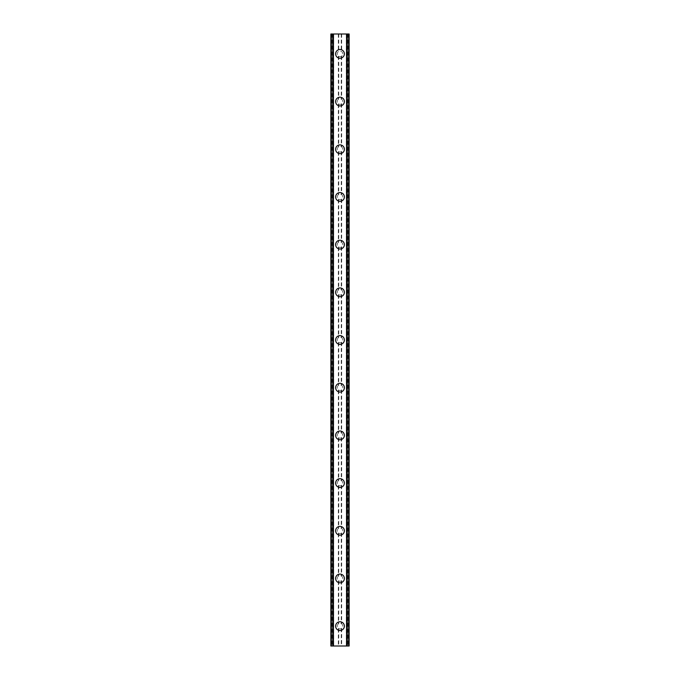 <?xml version="1.0" encoding="UTF-8"?>
<svg xmlns="http://www.w3.org/2000/svg" width="680" height="680" viewBox="0 0 680 680"><rect width="100%" height="100%" fill="white"/><g stroke="black" fill="none" stroke-linecap="round" stroke-linejoin="round"><path stroke-width="0.51" stroke-dasharray="3.4 2.55" d="M338.325 628.354L338.742 628.609A2.78 2.78 0 0 0 341.258 628.609L341.675 628.354A2.78 2.78 0 0 0 340 623.347A2.78 2.78 0 0 0 337.221 626.127A2.78 2.78 0 0 0 340 628.915A2.78 2.78 0 0 0 341.675 623.909L341.258 623.645A2.78 2.78 0 0 0 338.742 623.645L338.325 623.909A2.78 2.78 0 0 0 338.325 628.354L338.325 646L330.863 646L330.863 34L330.973 646M335.631 626.127A4.369 4.369 0 0 1 340 621.758A4.369 4.369 0 0 1 344.369 626.127A4.369 4.369 0 0 0 340 621.758A4.369 4.369 0 0 0 335.631 626.127A4.369 4.369 0 0 0 340 630.505A4.369 4.369 0 0 0 344.369 626.127A4.369 4.369 0 0 0 340 621.758A4.369 4.369 0 0 0 335.631 626.127A4.369 4.369 0 0 0 340 630.505A4.369 4.369 0 0 0 344.369 626.127A4.369 4.369 0 0 1 340 630.505A4.369 4.369 0 0 1 335.631 626.127M338.325 580.66L338.742 580.924A2.78 2.78 0 0 0 341.258 580.924L341.675 580.66A2.78 2.78 0 0 0 340 575.663A2.78 2.78 0 0 0 337.221 578.442A2.78 2.78 0 0 0 340 581.221A2.78 2.78 0 0 0 341.675 576.223L341.258 575.96A2.78 2.78 0 0 0 338.742 575.96L338.325 576.223A2.78 2.78 0 0 0 338.325 580.66L338.325 623.909M335.631 578.442A4.369 4.369 0 0 1 340 574.073A4.369 4.369 0 0 1 344.369 578.442A4.369 4.369 0 0 0 340 574.073A4.369 4.369 0 0 0 335.631 578.442A4.369 4.369 0 0 0 340 582.811A4.369 4.369 0 0 0 344.369 578.442A4.369 4.369 0 0 0 340 574.073A4.369 4.369 0 0 0 335.631 578.442A4.369 4.369 0 0 0 340 582.811A4.369 4.369 0 0 0 344.369 578.442A4.369 4.369 0 0 1 340 582.811A4.369 4.369 0 0 1 335.631 578.442M338.325 532.976L338.742 533.239A2.78 2.78 0 0 0 341.258 533.239L341.675 532.976A2.78 2.78 0 0 0 340 527.969A2.78 2.78 0 0 0 337.221 530.757A2.78 2.78 0 0 0 340 533.537A2.78 2.78 0 0 0 341.675 528.53L341.258 528.275A2.78 2.78 0 0 0 338.742 528.275L338.325 528.53A2.78 2.78 0 0 0 338.325 532.976L338.325 576.223M335.631 530.757A4.369 4.369 0 0 1 340 526.38A4.369 4.369 0 0 1 344.369 530.757A4.369 4.369 0 0 0 340 526.38A4.369 4.369 0 0 0 335.631 530.757A4.369 4.369 0 0 0 340 535.126A4.369 4.369 0 0 0 344.369 530.757A4.369 4.369 0 0 0 340 526.38A4.369 4.369 0 0 0 335.631 530.757A4.369 4.369 0 0 0 340 535.126A4.369 4.369 0 0 0 344.369 530.757A4.369 4.369 0 0 1 340 535.126A4.369 4.369 0 0 1 335.631 530.757M338.325 485.29L338.742 485.546A2.78 2.78 0 0 0 341.258 485.546L341.675 485.29A2.78 2.78 0 0 0 340 480.284A2.78 2.78 0 0 0 337.221 483.063A2.78 2.78 0 0 0 340 485.843A2.78 2.78 0 0 0 341.675 480.845L341.258 480.581A2.78 2.78 0 0 0 338.742 480.581L338.325 480.845A2.78 2.78 0 0 0 338.325 485.29L338.325 528.53M335.631 483.063A4.369 4.369 0 0 1 340 478.694A4.369 4.369 0 0 1 344.369 483.063A4.369 4.369 0 0 0 340 478.694A4.369 4.369 0 0 0 335.631 483.063A4.369 4.369 0 0 0 340 487.433A4.369 4.369 0 0 0 344.369 483.063A4.369 4.369 0 0 0 340 478.694A4.369 4.369 0 0 0 335.631 483.063A4.369 4.369 0 0 0 340 487.433A4.369 4.369 0 0 0 344.369 483.063A4.369 4.369 0 0 1 340 487.433A4.369 4.369 0 0 1 335.631 483.063M338.325 437.597L338.742 437.861A2.78 2.78 0 0 0 341.258 437.861L341.675 437.597A2.78 2.78 0 0 0 340 432.599A2.78 2.78 0 0 0 337.221 435.379A2.78 2.78 0 0 0 340 438.158A2.78 2.78 0 0 0 341.675 433.151L341.258 432.897A2.78 2.78 0 0 0 338.742 432.897L338.325 433.151A2.78 2.78 0 0 0 338.325 437.597L338.325 480.845M335.631 435.379A4.369 4.369 0 0 1 340 431.001A4.369 4.369 0 0 1 344.369 435.379A4.369 4.369 0 0 0 340 431.001A4.369 4.369 0 0 0 335.631 435.379A4.369 4.369 0 0 0 340 439.748A4.369 4.369 0 0 0 344.369 435.379A4.369 4.369 0 0 0 340 431.001A4.369 4.369 0 0 0 335.631 435.379A4.369 4.369 0 0 0 340 439.748A4.369 4.369 0 0 0 344.369 435.379A4.369 4.369 0 0 1 340 439.748A4.369 4.369 0 0 1 335.631 435.379M338.325 389.912L338.742 390.167A2.78 2.78 0 0 0 341.258 390.167L341.675 389.912A2.78 2.78 0 0 0 340 384.905A2.78 2.78 0 0 0 337.221 387.685A2.78 2.78 0 0 0 340 390.473A2.78 2.78 0 0 0 341.675 385.466L341.258 385.203A2.78 2.78 0 0 0 338.742 385.203L338.325 385.466A2.78 2.78 0 0 0 338.325 389.912L338.325 433.151M335.631 387.685A4.369 4.369 0 0 1 340 383.316A4.369 4.369 0 0 1 344.369 387.685A4.369 4.369 0 0 0 340 383.316A4.369 4.369 0 0 0 335.631 387.685A4.369 4.369 0 0 0 340 392.062A4.369 4.369 0 0 0 344.369 387.685A4.369 4.369 0 0 0 340 383.316A4.369 4.369 0 0 0 335.631 387.685A4.369 4.369 0 0 0 340 392.062A4.369 4.369 0 0 0 344.369 387.685A4.369 4.369 0 0 1 340 392.062A4.369 4.369 0 0 1 335.631 387.685M338.325 342.219L338.742 342.482A2.78 2.78 0 0 0 341.258 342.482L341.675 342.219A2.78 2.78 0 0 0 340 337.221A2.78 2.78 0 0 0 337.221 340A2.78 2.78 0 0 0 340 342.779A2.78 2.78 0 0 0 341.675 337.781L341.258 337.518A2.78 2.78 0 0 0 338.742 337.518L338.325 337.781A2.78 2.78 0 0 0 338.325 342.219L338.325 385.466M335.631 340A4.369 4.369 0 0 1 340 335.631A4.369 4.369 0 0 1 344.369 340A4.369 4.369 0 0 0 340 335.631A4.369 4.369 0 0 0 335.631 340A4.369 4.369 0 0 0 340 344.369A4.369 4.369 0 0 0 344.369 340A4.369 4.369 0 0 0 340 335.631A4.369 4.369 0 0 0 335.631 340A4.369 4.369 0 0 0 340 344.369A4.369 4.369 0 0 0 344.369 340A4.369 4.369 0 0 1 340 344.369A4.369 4.369 0 0 1 335.631 340M338.325 294.534L338.742 294.797A2.78 2.78 0 0 0 341.258 294.797L341.675 294.534A2.78 2.78 0 0 0 340 289.527A2.78 2.78 0 0 0 337.221 292.315A2.78 2.78 0 0 0 340 295.094A2.78 2.78 0 0 0 341.675 290.088L341.258 289.833A2.78 2.78 0 0 0 338.742 289.833L338.325 290.088A2.78 2.78 0 0 0 338.325 294.534L338.325 337.781M335.631 292.315A4.369 4.369 0 0 1 340 287.938A4.369 4.369 0 0 1 344.369 292.315A4.369 4.369 0 0 0 340 287.938A4.369 4.369 0 0 0 335.631 292.315A4.369 4.369 0 0 0 340 296.684A4.369 4.369 0 0 0 344.369 292.315A4.369 4.369 0 0 0 340 287.938A4.369 4.369 0 0 0 335.631 292.315A4.369 4.369 0 0 0 340 296.684A4.369 4.369 0 0 0 344.369 292.315A4.369 4.369 0 0 1 340 296.684A4.369 4.369 0 0 1 335.631 292.315M338.325 246.849L338.742 247.103A2.78 2.78 0 0 0 341.258 247.103L341.675 246.849A2.78 2.78 0 0 0 340 241.842A2.78 2.78 0 0 0 337.221 244.621A2.78 2.78 0 0 0 340 247.401A2.78 2.78 0 0 0 341.675 242.403L341.258 242.139A2.78 2.78 0 0 0 338.742 242.139L338.325 242.403A2.78 2.78 0 0 0 338.325 246.849L338.325 290.088M335.631 244.621A4.369 4.369 0 0 1 340 240.252A4.369 4.369 0 0 1 344.369 244.621A4.369 4.369 0 0 0 340 240.252A4.369 4.369 0 0 0 335.631 244.621A4.369 4.369 0 0 0 340 248.999A4.369 4.369 0 0 0 344.369 244.621A4.369 4.369 0 0 0 340 240.252A4.369 4.369 0 0 0 335.631 244.621A4.369 4.369 0 0 0 340 248.999A4.369 4.369 0 0 0 344.369 244.621A4.369 4.369 0 0 1 340 248.999A4.369 4.369 0 0 1 335.631 244.621M338.325 199.155L338.742 199.418A2.78 2.78 0 0 0 341.258 199.418L341.675 199.155A2.78 2.78 0 0 0 340 194.157A2.78 2.78 0 0 0 337.221 196.936A2.78 2.78 0 0 0 340 199.716A2.78 2.78 0 0 0 341.675 194.709L341.258 194.454A2.78 2.78 0 0 0 338.742 194.454L338.325 194.709A2.78 2.78 0 0 0 338.325 199.155L338.325 242.403M335.631 196.936A4.369 4.369 0 0 1 340 192.567A4.369 4.369 0 0 1 344.369 196.936A4.369 4.369 0 0 0 340 192.567A4.369 4.369 0 0 0 335.631 196.936A4.369 4.369 0 0 0 340 201.305A4.369 4.369 0 0 0 344.369 196.936A4.369 4.369 0 0 0 340 192.567A4.369 4.369 0 0 0 335.631 196.936A4.369 4.369 0 0 0 340 201.305A4.369 4.369 0 0 0 344.369 196.936A4.369 4.369 0 0 1 340 201.305A4.369 4.369 0 0 1 335.631 196.936M338.325 151.47L338.742 151.725A2.78 2.78 0 0 0 341.258 151.725L341.675 151.47A2.78 2.78 0 0 0 340 146.464A2.78 2.78 0 0 0 337.221 149.243A2.78 2.78 0 0 0 340 152.031A2.78 2.78 0 0 0 341.675 147.024L341.258 146.761A2.78 2.78 0 0 0 338.742 146.761L338.325 147.024A2.78 2.78 0 0 0 338.325 151.47L338.325 194.709M335.631 149.243A4.369 4.369 0 0 1 340 144.874A4.369 4.369 0 0 1 344.369 149.243A4.369 4.369 0 0 0 340 144.874A4.369 4.369 0 0 0 335.631 149.243A4.369 4.369 0 0 0 340 153.62A4.369 4.369 0 0 0 344.369 149.243A4.369 4.369 0 0 0 340 144.874A4.369 4.369 0 0 0 335.631 149.243A4.369 4.369 0 0 0 340 153.62A4.369 4.369 0 0 0 344.369 149.243A4.369 4.369 0 0 1 340 153.62A4.369 4.369 0 0 1 335.631 149.243M338.325 103.776L338.742 104.04A2.78 2.78 0 0 0 341.258 104.04L341.675 103.776A2.78 2.78 0 0 0 340 98.778A2.78 2.78 0 0 0 337.221 101.558A2.78 2.78 0 0 0 340 104.337A2.78 2.78 0 0 0 341.675 99.34L341.258 99.076A2.78 2.78 0 0 0 338.742 99.076L338.325 99.34A2.78 2.78 0 0 0 338.325 103.776L338.325 147.024M335.631 101.558A4.369 4.369 0 0 1 340 97.189A4.369 4.369 0 0 1 344.369 101.558A4.369 4.369 0 0 0 340 97.189A4.369 4.369 0 0 0 335.631 101.558A4.369 4.369 0 0 0 340 105.927A4.369 4.369 0 0 0 344.369 101.558A4.369 4.369 0 0 0 340 97.189A4.369 4.369 0 0 0 335.631 101.558A4.369 4.369 0 0 0 340 105.927A4.369 4.369 0 0 0 344.369 101.558A4.369 4.369 0 0 1 340 105.927A4.369 4.369 0 0 1 335.631 101.558M342.779 53.873A2.78 2.78 0 0 0 341.675 51.646L341.258 51.391A2.78 2.78 0 0 0 338.742 51.391L338.325 51.646A2.78 2.78 0 0 0 340 56.653A2.78 2.78 0 0 0 342.779 53.873A2.78 2.78 0 0 0 340 51.085A2.78 2.78 0 0 0 338.325 56.091L338.742 56.355A2.78 2.78 0 0 0 341.258 56.355L341.675 56.091A2.78 2.78 0 0 0 342.779 53.873M335.631 53.873A4.369 4.369 0 0 1 340 49.495A4.369 4.369 0 0 1 344.369 53.873A4.369 4.369 0 0 0 340 49.495A4.369 4.369 0 0 0 335.631 53.873A4.369 4.369 0 0 0 340 58.242A4.369 4.369 0 0 0 344.369 53.873A4.369 4.369 0 0 0 340 49.495A4.369 4.369 0 0 0 335.631 53.873A4.369 4.369 0 0 0 340 58.242A4.369 4.369 0 0 0 344.369 53.873A4.369 4.369 0 0 1 340 58.242A4.369 4.369 0 0 1 335.631 53.873M342.337 34L340.578 34.008L342.337 34M340.578 34L342.567 34.008L340.578 34.008M338.538 34L337.883 34L338.538 34.008M337.883 34L338.929 34L337.866 34.008M338.929 34L337.059 34L338.929 34.008M337.059 34L339.413 34L337.059 34.008M347.93 34L347.93 646L349.137 646L349.137 34L349.137 646L346.29 646L349.137 646L349.137 34L330.863 34L330.863 646L330.863 34L333.71 34L332.894 34L332.894 646L331.092 646L332.894 646M330.973 34L332.894 34M337.662 646L339.422 645.991L337.662 646M339.422 646L337.433 645.991L339.422 645.991M341.326 646L341.81 646L341.326 645.991M341.861 646L341.368 646L341.861 645.991M347.93 646L338.325 646M338.325 56.091L338.325 99.34M332.07 34L332.07 646M338.325 34L338.325 51.646M338.742 56.355L338.742 99.076M341.258 56.355L341.258 99.076M341.675 56.091L341.675 99.34M338.742 104.04L338.742 146.761M341.258 104.04L341.258 146.761M341.675 103.776L341.675 147.024M338.742 151.725L338.742 194.454M341.258 151.725L341.258 194.454M341.675 151.47L341.675 194.709M338.742 199.418L338.742 242.139M341.258 199.418L341.258 242.139M341.675 199.155L341.675 242.403M338.742 247.103L338.742 289.833M341.258 247.103L341.258 289.833M341.675 246.849L341.675 290.088M338.742 294.797L338.742 337.518M341.258 294.797L341.258 337.518M341.675 294.534L341.675 337.781M338.742 342.482L338.742 385.203M341.258 342.482L341.258 385.203M341.675 342.219L341.675 385.466M338.742 390.167L338.742 432.897M341.258 390.167L341.258 432.897M341.675 389.912L341.675 433.151M338.742 437.861L338.742 480.581M341.258 437.861L341.258 480.581M341.675 437.597L341.675 480.845M338.742 485.546L338.742 528.275M341.258 485.546L341.258 528.275M341.675 485.29L341.675 528.53M338.742 533.239L338.742 575.96M341.258 533.239L341.258 575.96M341.675 532.976L341.675 576.223M338.742 580.924L338.742 623.645M341.258 580.924L341.258 623.645M341.675 580.66L341.675 623.909M338.742 628.609L338.742 646M341.258 628.609L341.258 646M341.675 628.354L341.675 646M333.71 34L333.71 646L333.71 34M332.741 34L332.741 646M347.259 34L347.259 646M347.106 34L347.106 646M346.29 34L346.29 646L346.29 34M341.675 34L341.675 51.646M341.258 34L341.258 51.391M338.742 34L338.742 51.391M331.092 34L331.092 646L331.092 34M333.48 34L333.48 646M333.472 34L333.472 646M331.287 34L331.287 646M349.027 34L349.027 646M348.908 34L348.908 646L348.908 34M348.712 34L348.712 646M346.528 34L346.528 646M346.519 34L346.519 646"/><path stroke-width="1.02" d="M335.631 626.127A4.369 4.369 0 0 1 340 621.758A4.369 4.369 0 0 1 344.369 626.127A4.369 4.369 0 0 1 340 630.505A4.369 4.369 0 0 1 335.631 626.127M335.631 578.442A4.369 4.369 0 0 1 340 574.073A4.369 4.369 0 0 1 344.369 578.442A4.369 4.369 0 0 1 340 582.811A4.369 4.369 0 0 1 335.631 578.442M335.631 530.757A4.369 4.369 0 0 1 340 526.38A4.369 4.369 0 0 1 344.369 530.757A4.369 4.369 0 0 1 340 535.126A4.369 4.369 0 0 1 335.631 530.757M335.631 483.063A4.369 4.369 0 0 1 340 478.694A4.369 4.369 0 0 1 344.369 483.063A4.369 4.369 0 0 1 340 487.433A4.369 4.369 0 0 1 335.631 483.063M335.631 435.379A4.369 4.369 0 0 1 340 431.001A4.369 4.369 0 0 1 344.369 435.379A4.369 4.369 0 0 1 340 439.748A4.369 4.369 0 0 1 335.631 435.379M335.631 387.685A4.369 4.369 0 0 1 340 383.316A4.369 4.369 0 0 1 344.369 387.685A4.369 4.369 0 0 1 340 392.062A4.369 4.369 0 0 1 335.631 387.685M335.631 340A4.369 4.369 0 0 1 340 335.631A4.369 4.369 0 0 1 344.369 340A4.369 4.369 0 0 1 340 344.369A4.369 4.369 0 0 1 335.631 340M335.631 292.315A4.369 4.369 0 0 1 340 287.938A4.369 4.369 0 0 1 344.369 292.315A4.369 4.369 0 0 1 340 296.684A4.369 4.369 0 0 1 335.631 292.315M335.631 244.621A4.369 4.369 0 0 1 340 240.252A4.369 4.369 0 0 1 344.369 244.621A4.369 4.369 0 0 1 340 248.999A4.369 4.369 0 0 1 335.631 244.621M335.631 196.936A4.369 4.369 0 0 1 340 192.567A4.369 4.369 0 0 1 344.369 196.936A4.369 4.369 0 0 1 340 201.305A4.369 4.369 0 0 1 335.631 196.936M335.631 149.243A4.369 4.369 0 0 1 340 144.874A4.369 4.369 0 0 1 344.369 149.243A4.369 4.369 0 0 1 340 153.62A4.369 4.369 0 0 1 335.631 149.243M335.631 101.558A4.369 4.369 0 0 1 340 97.189A4.369 4.369 0 0 1 344.369 101.558A4.369 4.369 0 0 1 340 105.927A4.369 4.369 0 0 1 335.631 101.558M335.631 53.873A4.369 4.369 0 0 1 340 49.495A4.369 4.369 0 0 1 344.369 53.873A4.369 4.369 0 0 1 340 58.242A4.369 4.369 0 0 1 335.631 53.873M349.027 34L330.863 34L330.863 646L349.137 646L349.137 34L349.027 646M331.109 34L331.109 646M331.296 34L331.296 646M332.758 34L332.758 646M332.809 34L332.809 646M333.404 34L333.404 646M346.596 34L346.596 646M347.191 34L347.191 646M347.242 34L347.242 646M348.704 34L348.704 646M348.891 34L348.891 646M330.973 34L330.973 646"/></g></svg>
